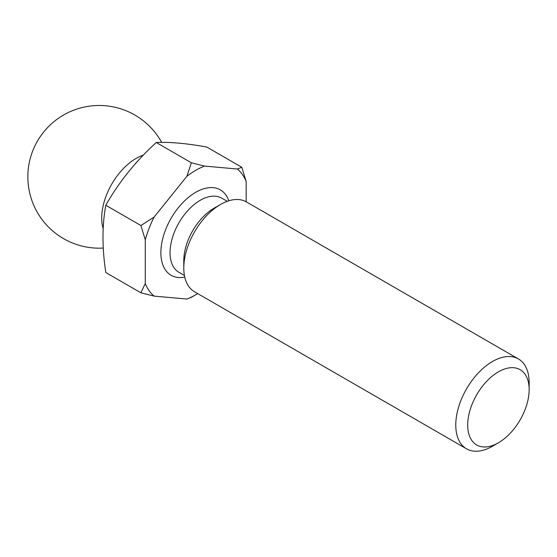 <?xml version="1.0" encoding="UTF-8"?>
<svg xmlns="http://www.w3.org/2000/svg" width="557" height="557" viewBox="0 0 557 557"><rect width="100%" height="100%" fill="white"/><g stroke="black" fill="none" stroke-linecap="round" stroke-linejoin="round"><path stroke-width="0.84" d="M145.273 283.562L140.907 292.801L105.802 272.526C102.056 247.886 102.056 225.46 105.802 205.261C118.871 182.181 135.685 161.258 156.252 142.501C169.321 141.84 186.135 143.344 206.703 147.006L241.808 167.281L237.359 169.015L204.544 166.083A76.212 44.003 120 0 0 186.908 176.263L154.094 217.084A76.212 44.003 120 0 0 145.273 239.809L145.273 283.562A76.212 44.003 120 0 0 154.094 296.108L186.908 299.039A76.212 44.003 120 0 0 195.723 294.785L195.723 294.785A76.212 44.003 120 0 0 197.686 293.609M143.323 155.131A48.647 28.087 120 0 0 136.103 158.418A48.647 28.087 120 0 0 101.701 217.996A48.647 28.087 120 0 0 103.17 228.614M529.15 389.58L529.15 382.694A51.892 29.96 120 0 0 518.4 358.938L246.431 201.919A51.892 29.96 120 0 0 220.488 204.489L214.069 208.2A42.805 24.717 120 0 0 183.796 260.627L183.796 268.042A51.892 29.96 120 0 0 194.546 291.791L466.515 448.817A51.892 29.96 120 0 0 492.458 446.248L498.424 442.801A43.46 25.093 120 0 0 529.15 389.58A43.46 25.093 120 0 0 498.424 371.839A43.46 25.093 120 0 0 467.692 425.061A43.46 25.093 120 0 0 498.424 442.801L492.458 446.248M214.069 208.2L220.488 204.489A51.892 29.96 120 0 0 183.796 268.042M518.4 358.938A51.892 29.96 120 0 0 492.458 361.514A51.892 29.96 120 0 0 458.564 407.237A51.892 29.96 120 0 0 466.515 448.817M191.357 297.306L195.723 294.785L191.357 297.306L186.908 299.039M246.173 201.773L246.173 181.554A76.212 44.003 120 0 0 237.359 169.015M246.173 181.554L241.808 167.281M140.907 292.801L154.094 296.108M204.544 166.083L191.357 162.769L186.908 176.263M154.094 217.084L140.907 225.529L145.273 239.809M156.252 142.501L191.357 162.769M105.802 205.261L140.907 225.529M227.235 201.321L221.714 198.132A42.805 24.717 120 0 0 200.311 200.255A42.805 24.717 120 0 0 172.343 237.978A42.805 24.717 120 0 0 178.908 272.282L184.423 275.464M228.809 200.792A49.294 28.463 120 0 0 195.723 192.311A49.294 28.463 120 0 0 161.314 246.013A49.294 28.463 120 0 0 184.757 277.094M161.669 142.376A71.345 71.345 0 0 0 27.85 176.827A71.345 71.345 0 0 0 103.261 248.06"/></g></svg>
